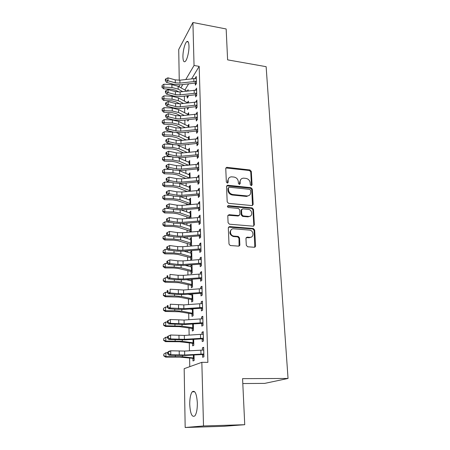 <?xml version="1.0" encoding="UTF-8"?>
<svg xmlns="http://www.w3.org/2000/svg" width="450" height="450" viewBox="0 0 450 450"><rect width="100%" height="100%" fill="white"/><g stroke="black" fill="none" stroke-linecap="round" stroke-linejoin="round"><path stroke-width="0.67" d="M251.235 185.653L252.067 184.854L251.297 171.377L249.964 169.976L226.744 167.304L225.754 168.435L226.344 182.087L227.413 183.094L228.167 182.284L228.088 180.506C228.167 178.307 229.281 177.081 231.424 176.822L233.989 177.058C236.498 177.581 237.943 179.1 238.314 181.614L238.399 183.381L239.344 184.382L240.199 183.578L240.109 181.811C240.171 179.618 241.268 178.391 243.399 178.144L245.903 178.38C248.377 178.898 249.812 180.405 250.194 182.903L250.296 184.663L251.235 185.653M251.488 185.642L250.751 171.911L249.424 170.511L225.833 167.963M227.627 183.06L227.582 181.029L228.088 180.506M239.642 184.359L239.58 182.329L240.109 181.811M189.731 404.477C189.72 398.424 190.541 394.2 192.201 391.815C194.963 389.919 196.678 393.666 197.347 403.054C197.376 409.168 196.566 413.432 194.906 415.851C192.054 417.679 190.328 413.887 189.731 404.477M182.931 57.071C182.762 51.576 184.809 43.178 186.733 41.687C188.055 40.759 188.803 42.21 188.977 46.029C189.174 51.576 187.082 60.047 185.197 61.492C183.842 62.426 183.088 60.953 182.931 57.071M246.308 245.317L247.703 246.786L254.357 247.264L255.589 245.987L254.666 229.978L253.356 228.538L229.584 226.575L228.308 227.829L229.005 244.063L230.231 245.52L238.601 246.133L239.867 244.851L239.529 237.904L238.252 236.447L233.769 236.081C229.371 235.507 229.388 228.263 233.769 228.814L249.598 230.107C253.952 230.546 254.166 237.842 249.784 237.336L247.191 237.133L245.947 238.393L246.308 245.317M201.842 362.323L203.513 425.964L185.175 427.5L184.174 368.674L201.842 362.323L207.877 362.357L199.181 66.358L194.046 65.481L185.822 79.448M179.252 80.258L178.723 49.477L192.915 22.5L226.159 28.969L227.61 59.856L266.136 66.679L288.045 378.456L242.572 378.641L244.738 424.704L203.513 425.964M192.915 22.5L194.046 65.481M251.989 205.583L253.192 204.401L252.315 189.112L250.971 187.695L227.779 185.237L226.53 186.401L227.194 201.893L228.572 203.344L251.989 205.583M253.479 209.312L254.374 224.955L253.159 226.181L229.416 224.19L228.088 222.727L227.796 215.91L229.067 214.684L238.697 215.544L239.94 214.324L239.721 209.869L238.348 208.423L228.358 207.489C227.149 206.781 227.109 206.156 228.246 205.627L252.118 207.877L253.479 209.312L252.917 209.779L253.811 225.394L254.374 224.955M242.803 383.541L264.696 383.389L288.045 378.456M202.162 339.047L202.23 341.572L203.484 341.01L203.226 331.656L201.982 332.269L202.039 334.373M192.606 343.434L192.656 345.864L193.809 345.347L193.674 339.334M201.341 308.452L201.409 310.899L202.641 310.185L202.393 301.129L201.167 301.888L201.218 303.744M191.857 308.869L191.863 309.381M191.964 314.021L192.015 316.373L193.151 315.714L192.994 308.79M200.548 278.826L200.616 281.199L201.819 280.339L201.578 271.564L200.379 272.469L200.424 274.084M191.317 279.287L191.244 280.8M191.346 285.491L191.396 287.775L192.51 286.982L192.336 279.214M199.783 250.121L199.845 252.416L201.026 251.421L200.796 242.921L199.62 243.956L199.654 245.351M190.749 257.816L190.794 260.032L191.886 259.116L191.706 250.914L190.62 251.871L190.643 253.069M199.041 222.294L199.097 224.516L200.261 223.397L200.036 215.156L198.877 216.315L198.911 217.496M191.284 231.947L191.104 224.111L190.041 225.18L190.058 226.159M190.164 230.957L190.187 232.042M198.315 195.3L198.371 197.46L199.513 196.217L199.294 188.224L198.163 189.501L198.186 190.485M190.671 204.553L190.524 198.084L189.478 199.266L189.495 200.031M197.618 169.11L197.674 171.208L198.793 169.852L198.579 162.096L197.466 163.479L197.488 164.278M190.08 177.981L189.962 172.8L188.933 174.083L188.944 174.656M196.937 143.685L196.987 145.721L198.09 144.264L197.882 136.733L196.791 138.218L196.808 138.836M189.501 152.19L189.416 148.23L188.409 149.991M196.273 118.991L196.329 120.966L197.409 119.413L197.207 112.101L196.144 114.131M188.944 127.153L188.882 124.341L187.886 126.017M188.016 131.963L188.038 132.879L188.73 131.878M195.632 95.001L195.683 96.919L196.746 95.276L196.554 88.166L195.502 90.129M187.38 102.662L188.398 102.814L188.364 101.109L187.38 102.701M187.487 107.674L187.532 109.541L188.505 107.539M199.181 66.358L191.722 78.711M188.634 83.829L184.894 90.034M184.365 96.109L184.461 101.126M184.601 108L184.697 112.753M184.843 120.054L184.933 124.543M185.085 132.289L185.169 136.496M185.333 144.697L185.411 148.618M185.586 157.292L185.659 160.914M185.839 170.072L185.906 173.391M186.097 183.043L186.159 186.041M186.261 191.126L186.266 191.565M186.362 196.206L186.412 198.883M186.514 203.929L186.536 204.941M186.626 209.571L186.677 211.911M186.773 216.917L186.806 218.526M186.902 223.138L186.941 225.135M187.037 230.096L187.082 232.312M187.172 236.914L187.206 238.556M187.307 243.472L187.363 246.319M187.453 250.903L187.481 252.174M187.577 257.051L187.644 260.544M187.74 265.106L187.757 266.006M187.852 270.832L187.937 274.989M188.027 279.54L188.038 280.046M188.134 284.822L188.229 289.665M188.415 299.025L188.528 304.582M188.702 313.453L188.831 319.736M188.994 328.101L189.135 335.137M189.292 342.979L189.45 350.792M189.596 358.093L189.765 366.666M187.239 96.266L187.284 98.106L188.263 96.536L188.241 95.642M188.134 90.928L188.111 89.73L187.312 91.029M195.317 83.256L195.368 85.151L196.425 83.464L196.234 76.455L195.188 78.384M188.668 114.902L188.618 112.646L187.633 114.278M187.751 119.722L187.779 121.129L188.775 119.604M195.953 106.909L196.003 108.861L197.078 107.258L196.881 100.046L195.823 102.043M189.219 139.579L189.146 136.204L188.145 137.919M188.286 144.377L188.297 144.793L188.623 144.343M196.605 131.248L196.656 133.256L197.747 131.749L197.544 124.329L196.476 126.394M189.787 164.993L189.686 160.431L188.674 162.236M197.274 156.302L197.331 158.366L198.439 156.966L198.231 149.321L197.123 150.756L197.145 151.464M190.373 191.166L190.243 185.349L189.203 186.581L189.214 187.251M197.961 182.109L198.023 184.236L199.153 182.936L198.934 175.061L197.809 176.394L197.837 177.283M190.974 218.143L190.811 211.005L189.754 212.13L189.776 213.002M189.877 217.817L189.889 218.244M198.675 208.693L198.731 210.887L199.884 209.706L199.659 201.589L198.518 202.804L198.546 203.889M191.008 246.015L191.582 245.492L191.402 237.414L190.328 238.427L190.35 239.513M190.451 244.288L190.491 246.054M199.406 236.098L199.468 238.359L200.638 237.302L200.413 228.932L199.243 230.029L199.282 231.317M191.807 264.786L190.912 265.517L190.941 266.827M191.047 271.553L191.093 273.803L192.195 272.942L192.015 264.769M200.166 264.364L200.227 266.692L201.42 265.764L201.184 257.13L199.997 258.103L200.036 259.605M191.531 293.968L191.554 294.981M191.655 299.649L191.706 301.967L192.825 301.236L192.662 293.884M200.942 293.524L201.009 295.931L202.224 295.138L201.982 286.228L200.773 287.061L200.818 288.799M192.285 328.613L192.336 331.003L193.477 330.412L193.331 323.938L192.667 324.084L192.752 327.774L193.421 328.011M201.752 323.629L201.814 326.115L203.057 325.474L202.804 316.271L201.572 316.957L201.623 318.932M192.932 358.493L192.982 360.956L194.147 360.517L194.023 354.977M202.579 354.718L202.652 357.289L203.917 356.805L203.659 347.299L202.399 347.827L202.455 350.066M244.738 424.704L223.622 426.308L185.175 427.5M179.364 86.946L179.331 84.932M182.818 84.555L180.906 87.806M195.182 78.171L195.885 78.435L179.888 80.19L175.236 79.875L167.934 77.833L167.963 80.764L166.444 82.344L173.734 84.353L180.697 84.814L194.901 83.076L195.964 81.354L179.938 83.104L175.275 82.794L167.963 80.764L165.932 79.926L165.921 78.75L165.313 79.386L165.324 80.556L165.932 79.926M195.497 89.837L196.605 90.011M187.627 114.154L188.657 114.3M195.812 101.677L196.926 101.841M187.881 125.809L188.916 125.949M196.132 113.681L197.257 113.844M188.139 137.627L189.18 137.762M196.459 125.859L197.589 126.017M188.398 149.608L189.45 149.737M196.791 138.218L197.927 138.369M188.662 161.758L189.72 161.882M197.123 150.756L198.27 150.896M188.933 174.083L189.996 174.201M197.466 163.479L198.619 163.614M189.203 186.581L190.271 186.694M197.809 176.394L198.973 176.524M189.478 199.266L190.553 199.367M198.163 189.501L199.333 189.619M189.754 212.13L190.839 212.226M198.518 202.804L199.699 202.916M190.041 225.18L191.132 225.27M198.877 216.315L200.07 216.416M190.328 238.427L191.43 238.511M199.243 230.029L200.441 230.124M190.62 251.871L191.728 251.944M199.62 243.956L200.824 244.046M255.33 246.847L254.964 246.825M239.597 245.717L239.271 245.694M190.912 265.517L192.032 265.584M199.997 258.103L201.212 258.182M191.216 279.366L192.341 279.422M200.379 272.469L201.606 272.537M200.773 287.061L202.005 287.123M201.167 301.888L202.416 301.939M201.572 316.957L202.826 316.997M201.982 332.269L203.243 332.297M202.399 347.827L203.67 347.844M240.857 179.376L239.58 182.329M228.803 178.132L227.582 181.029M252.495 205.521L251.764 189.613L250.419 188.201L226.631 185.856M250.616 190.339L249.671 189.349L229.196 187.206L228.42 188.027L228.504 189.917C228.87 192.476 230.327 194.012 232.875 194.524L247.157 195.953C249.463 195.801 250.65 194.552 250.718 192.212L250.616 190.339M228.454 187.751L227.908 188.539L228.42 188.027M249.311 195.322L246.611 196.447L232.352 195.024C229.809 194.513 228.352 192.982 227.993 190.423L227.908 188.539M253.626 226.131L253.811 225.394M239.243 215.466L238.157 216.006L227.953 215.241M252.917 209.779L251.556 208.35L227.441 206.139M248.58 216.422C253.041 216.984 252.613 209.582 248.192 209.34L242.752 208.834L241.543 210.037L241.774 214.487L243.135 215.938L248.58 216.422L248.023 216.883L250.476 215.994M241.689 209.385L241.003 210.51L241.543 210.037M248.023 216.883L242.589 216.399L241.228 214.954L241.003 210.51M251.561 236.953L249.221 237.757L246.156 237.611M231.232 229.742C228.977 232.554 229.646 234.81 233.235 236.509L234.101 236.121M239.085 246.071L238.978 238.326L237.707 236.874L233.567 236.548M254.773 247.219L254.098 230.411L252.787 228.971L228.487 227.104M188.139 96.733L186.199 95.889M178.886 91.997L175.781 90.293L171.636 89.235L163.603 88.813L161.961 87.345L162.062 85.506L161.961 87.345M162.062 85.506L163.851 84.212L171.906 84.645L178.132 86.254L186.789 91.091M163.851 84.212L163.873 87.103L171.945 87.531L178.178 89.128L182.638 91.597M162.067 86.659L163.873 87.103L163.603 88.813M195.964 81.354L196.369 81.562M196.245 83.745L194.901 83.076M165.324 80.556L166.444 82.344M167.934 77.833L165.921 78.75M188.421 108.157L187.464 107.657M179.696 103.854L175.956 101.869L171.782 100.845L163.693 100.446L162.039 98.978L162.135 97.138L162.039 98.978M162.135 97.138L163.941 95.844L172.052 96.255L178.324 97.819L187.757 102.904M163.941 95.844L163.963 98.775L172.091 99.18L178.369 100.733L183.409 103.427M162.146 98.314L163.963 98.775L163.693 100.446M188.662 114.531L188.066 114.508L188.078 114.969M180.523 115.847L176.13 113.603L171.928 112.612L163.783 112.236L162.118 110.779L162.214 108.939L162.118 110.779M162.214 108.939L164.031 107.64L172.204 108.028L178.515 109.541L188.066 114.508M164.031 107.64L164.053 110.616L172.237 110.998L178.56 112.5L184.236 115.419M162.225 110.126L164.053 110.616L163.783 112.236M196.605 90.084L180.09 91.913L175.404 91.609L168.058 89.623L168.086 92.599L166.551 94.14L173.897 96.086L180.906 96.531L195.21 94.815L196.284 93.144L180.146 94.866L175.449 94.567L168.086 92.599L166.039 91.749L166.028 90.557L165.42 91.176L165.426 92.368L166.039 91.749M196.284 93.144L196.695 93.347M196.599 95.507L195.21 94.815M165.426 92.368L166.551 94.14M168.058 89.623L166.028 90.557M196.931 101.992L180.298 103.793L175.579 103.506L168.176 101.587L168.21 104.608L166.663 106.104L174.06 107.989L181.119 108.411L195.525 106.723L196.605 105.097L180.354 106.791L175.624 106.509L168.21 104.608L166.146 103.742L166.134 102.532L165.521 103.14L165.532 104.344L166.146 103.742M196.605 105.097L197.021 105.3M196.959 107.432L195.525 106.723M165.532 104.344L166.663 106.104M168.176 101.587L166.134 102.532M188.921 126.253L188.325 126.236L188.347 127.221M181.401 128.008L176.304 125.505L172.074 124.554L163.873 124.194L162.197 122.743L162.292 120.909L162.197 122.743M162.292 120.909L164.126 119.604L172.35 119.976L178.706 121.433L188.325 126.236M164.126 119.604L164.149 122.625L172.389 122.985L178.757 124.431L185.13 127.581M162.304 122.113L164.149 122.625L163.873 124.194M189.191 138.144L188.589 138.133L188.623 139.646M182.346 140.338L176.484 137.582L172.226 136.659L163.963 136.328L162.276 134.882L162.377 133.048L162.276 134.882M162.377 133.048L164.216 131.743L173.874 132.188M164.216 131.743L164.239 134.803L172.541 135.141L178.954 136.536L186.103 139.922M176.687 132.694L188.589 138.133M162.382 134.274L164.239 134.803L163.963 136.328M197.263 114.075L180.512 115.853L175.759 115.577L168.3 113.726L168.334 116.786L166.776 118.243L174.223 120.06L181.333 120.459L195.846 118.806L196.937 117.225L180.562 118.89L175.804 118.62L168.334 116.786L166.258 115.909L166.247 114.688L165.623 115.273L165.634 116.494L166.258 115.909M196.937 117.225L197.353 117.427M197.325 119.531L195.846 118.806M165.634 116.494L166.776 118.243M168.3 113.726L166.247 114.688M197.601 126.326L180.726 128.081L175.939 127.823L168.429 126.039L168.458 129.144L166.894 130.556L174.392 132.306L181.553 132.683L196.172 131.062L197.269 129.527L180.776 131.169L175.984 130.911L168.458 129.144L166.365 128.256L166.354 127.018L165.729 127.586L165.741 128.824L166.365 128.256M197.269 129.527L197.691 129.735M197.702 131.811L196.172 131.062M165.741 128.824L166.894 130.556M168.429 126.039L166.354 127.018M189.456 150.199L188.854 150.199L188.899 152.257M183.386 152.848L176.67 149.828L172.378 148.944L164.059 148.635L162.354 147.195L162.456 145.367L162.354 147.195M162.456 145.367L164.312 144.056L173.031 144.394M164.312 144.056L164.334 147.161L172.699 147.476L179.156 148.809L187.161 152.443M177.626 145.17L188.854 150.199M162.467 146.604L164.334 147.161L164.059 148.635M197.938 138.763L180.939 140.49L176.119 140.248L168.559 138.532L168.587 141.688L167.006 143.055L174.561 144.731L181.772 145.086L196.498 143.499L197.612 142.014L180.996 143.623L176.164 143.381L168.587 141.688L166.483 140.788L166.466 139.528L165.842 140.079L165.847 141.339L166.483 140.788M197.612 142.014L198.034 142.217M198.084 144.27L196.498 143.499M165.847 141.339L167.006 143.055M168.559 138.532L166.466 139.528M189.731 162.422L189.118 162.433L189.18 165.054M184.523 165.538L176.856 162.248L172.53 161.404L164.149 161.117L162.439 159.688L162.54 157.86L162.439 159.688M162.54 157.86L164.407 156.549L172.288 156.825M164.407 156.549L164.436 159.699L172.856 159.992L179.359 161.263L188.319 165.144M178.414 157.787L189.118 162.433M162.546 159.12L164.436 159.699L164.149 161.117M198.287 151.38L181.159 153.084L176.304 152.859L168.688 151.217L168.716 154.412L167.124 155.734L174.735 157.343L181.997 157.674L196.836 156.116L197.955 154.682L181.215 156.263L176.349 156.037L168.716 154.412L166.596 153.501L166.584 152.224L165.949 152.752L165.96 154.035L166.596 153.501M197.955 154.682L198.382 154.89M198.439 156.887L196.836 156.116M165.96 154.035L167.124 155.734M168.688 151.217L166.584 152.224M190.007 174.825L189.394 174.842L189.619 178.026M185.777 178.414L177.041 174.847L172.688 174.049L164.244 173.784L162.523 172.367L162.624 170.539L162.523 172.367M162.624 170.539L164.509 169.222L171.45 169.447M164.509 169.222L164.531 172.423L173.014 172.688L179.567 173.903L189.461 177.969M179.128 170.572L189.394 174.842M162.63 171.816L164.531 172.423L164.244 173.784M162.709 183.403L162.607 185.226L162.709 183.403L164.604 182.087L164.632 185.333L173.177 185.569L179.775 186.722L190.367 190.901M190.288 187.408L189.669 187.431L189.737 190.609M187.172 191.481L177.232 187.639L172.845 186.874L164.346 186.643L162.607 185.226M164.604 182.087L170.477 182.256M179.814 183.538L189.669 187.431M189.472 191.256L189.973 190.676M162.72 184.703L164.632 185.333L164.346 186.643M162.793 196.464L162.692 198.281L162.793 196.464L164.706 195.143L164.734 198.433L173.346 198.647L179.989 199.732L190.654 203.715M190.575 200.166L189.951 200.205L190.018 203.422M189.236 204.688L177.424 200.61L173.008 199.896L164.441 199.688L162.692 198.281M164.706 195.143L169.352 195.261M180.523 196.684L189.951 200.205M189.191 204.666L190.254 203.49M162.804 197.781L164.734 198.433L164.441 199.688M190.626 218.177L177.621 213.784L173.171 213.109L164.542 212.929L162.776 211.528L162.883 209.717L162.776 211.528M162.883 209.717L164.807 208.389L164.835 211.736L173.509 211.916L180.203 212.94L190.941 216.714M190.862 213.12L190.232 213.159L190.305 216.433M164.807 208.389L168.036 208.463M181.288 210.021L190.232 213.159M189.467 217.614L190.541 216.495M162.894 211.05L164.835 211.736L164.542 212.929M191.273 231.486L177.817 227.149L173.34 226.519L164.644 226.367L162.866 224.977L162.973 223.172L162.866 224.977M162.973 223.172L164.914 221.844L164.942 225.236L173.678 225.394L180.422 226.344L191.233 229.911M191.154 226.26L190.524 226.311L190.597 229.629M164.914 221.844L167.614 221.895M182.109 223.549L190.524 226.311M189.748 230.749L190.834 229.691M162.979 224.528L164.942 225.236L164.644 226.367M239.828 245.244L239.316 245.289M191.571 244.817L178.02 240.716L173.509 240.131L164.745 240.007L162.956 238.635L163.063 236.829L162.956 238.635M163.063 236.829L165.021 235.496L165.043 238.944L173.852 239.068L180.641 239.951L191.537 243.298M191.453 239.591L190.817 239.659L190.89 243.023M165.021 235.496L167.558 235.536M182.998 237.268L190.817 239.659M190.035 244.08L191.126 243.079M163.074 238.208L165.043 238.944L164.745 240.007M191.869 258.345L190.328 257.614L178.228 254.492L173.678 253.952L164.852 253.862L163.046 252.495L163.153 250.695L163.046 252.495M163.153 250.695L165.127 249.362L165.15 252.866L174.026 252.956L180.866 253.766L191.835 256.888M191.756 253.125L191.115 253.204L191.188 256.618M165.127 249.362L167.49 249.39M183.977 251.19L191.115 253.204M190.328 257.614L191.43 256.674M163.164 252.096L165.15 252.866L164.852 253.862M192.178 272.076L190.62 271.35L178.436 268.476L173.852 267.992L164.959 267.93L163.142 266.574L163.249 264.78L163.142 266.574M163.249 264.78L165.234 263.441L165.263 266.996L174.206 267.064L181.097 267.795L192.144 270.686M192.06 266.867L191.413 266.951L191.492 270.422M165.234 263.441L167.417 263.464M185.096 265.32L191.413 266.951M190.62 271.35L191.734 270.467M163.26 266.197L165.263 266.996L164.959 267.93M192.487 286.02L190.924 285.289L178.644 282.673L165.066 282.212L163.232 280.868L163.344 279.079L163.232 280.868M163.344 279.079L165.347 277.746L165.375 281.351L174.386 281.385L181.328 282.043L192.459 284.692M192.369 280.811L191.722 280.912L191.801 284.434M165.347 277.746L167.327 277.751M186.396 279.664L191.722 280.912M190.924 285.289L192.043 284.473M163.356 280.524L165.375 281.351L165.066 282.212M198.636 164.188L181.384 165.864L176.49 165.651L168.817 164.087L168.851 167.333L167.243 168.604L174.909 170.139L182.227 170.443L197.173 168.924L198.304 167.541L181.44 169.088L176.535 168.879L168.851 167.333L166.714 166.41L166.697 165.111L166.061 165.623L166.072 166.922L166.714 166.41M198.304 167.541L198.731 167.749M198.787 169.695L197.173 168.924M166.072 166.922L167.243 168.604M168.817 164.087L166.697 165.111M198.99 177.188L181.609 178.836L176.681 178.639L168.953 177.148L168.986 180.444L167.366 181.671L175.084 183.127L182.458 183.403L197.516 181.918L198.658 180.596L181.665 182.104L176.726 181.918L168.986 180.444L166.826 179.511L166.815 178.189L166.174 178.684L166.185 180L166.826 179.511M198.658 180.596L199.091 180.799M199.142 182.689L197.516 181.918M166.185 180L167.366 181.671M168.953 177.148L166.815 178.189M199.356 190.384L181.839 191.998L176.873 191.824L169.088 190.412L169.121 193.759L167.49 194.929L175.264 196.307L182.694 196.56L197.865 195.114L199.018 193.843L181.896 195.322L176.923 195.148L169.121 193.759L166.95 192.808L166.939 191.469L166.286 191.942L166.297 193.281L166.95 192.808M199.018 193.843L199.457 194.051M199.507 195.885L197.865 195.114M166.297 193.281L167.49 194.929M169.088 190.412L166.939 191.469M199.721 203.777L182.076 205.363L177.069 205.206L169.222 203.878L169.262 207.276L167.614 208.395L175.449 209.689L182.936 209.914L198.225 208.502L199.384 207.298L182.132 208.738L177.12 208.581L169.262 207.276L167.068 206.308L167.057 204.953L166.404 205.403L166.416 206.758L167.068 206.308M199.384 207.298L199.822 207.501M199.873 209.278L198.225 208.502M166.416 206.758L167.614 208.395M169.222 203.878L167.057 204.953M199.755 220.956L200.171 221.147L200.07 217.384L182.312 218.931L177.266 218.796L169.363 217.547L169.403 221.001L167.743 222.064L175.635 223.273L183.178 223.47L198.585 222.103L199.755 220.956L182.368 222.356L177.317 222.221L169.403 221.001L167.192 220.022L167.181 218.644L166.523 219.071L166.534 220.449L167.192 220.022M200.244 222.874L198.585 222.103M166.534 220.449L167.743 222.064M169.363 217.547L167.181 218.644M200.475 231.188L182.548 232.712L177.469 232.588L169.504 231.435L169.543 234.939L167.873 235.946L175.826 237.066L183.42 237.234L198.951 235.907L200.132 234.821L182.61 236.188L177.519 236.076L169.543 234.939L167.321 233.944L167.304 232.543L166.641 232.954L166.652 234.354L167.321 233.944M200.132 234.821L200.576 235.029M200.621 236.678L198.951 235.907M166.652 234.354L167.873 235.946M169.504 231.435L167.304 232.543M200.857 245.216L182.796 246.701L177.677 246.6L169.65 245.537L169.689 249.097L168.002 250.042L176.018 251.078L183.673 251.213L199.322 249.93L200.514 248.912L182.857 250.234L177.727 250.138L169.689 249.097L167.445 248.091L167.434 246.662L166.764 247.05L166.776 248.473L167.445 248.091M200.514 248.912L200.964 249.114M201.009 250.701L199.322 249.93M166.776 248.473L168.002 250.042M169.65 245.537L167.434 246.662M201.246 259.459L183.043 260.91L177.885 260.831L169.796 259.858L169.836 263.475L168.137 264.364L176.209 265.303L183.926 265.41L199.699 264.173L200.903 263.216L183.105 264.499L177.936 264.426L169.836 263.475L167.574 262.457L167.563 261.006L166.888 261.371L166.899 262.811L167.574 262.457M200.903 263.216L201.358 263.419M201.398 264.943L199.699 264.173M166.899 262.811L168.137 264.364M169.796 259.858L167.563 261.006M201.645 273.932L183.296 275.344L178.093 275.287L169.948 274.416L169.982 278.089L168.272 278.916L176.411 279.754L184.185 279.827L200.081 278.634L201.296 277.751L183.358 278.989L178.149 278.938L169.982 278.089L167.709 277.048L167.692 275.58L167.012 275.918L167.023 277.386L167.709 277.048M201.296 277.751L201.757 277.954M201.797 279.405L200.081 278.634M167.012 275.918L167.692 275.58M167.023 277.386L168.272 278.916M192.803 300.173L191.227 299.447L178.858 297.096L165.172 296.724L163.328 295.391L163.44 293.608L163.328 295.391M163.44 293.608L165.459 292.269L165.487 295.937L174.566 295.931L181.564 296.511L192.774 298.907M192.684 294.975L192.032 295.082L192.111 298.659M165.459 292.269L167.22 292.269M187.948 294.221L192.032 295.082M191.227 299.447L192.358 298.699M163.451 295.071L165.487 295.937L165.172 296.724M202.05 288.63L183.549 290.008L170.1 289.198L170.134 292.933L168.407 293.692L176.608 294.435L184.449 294.474L200.469 293.332L201.701 292.517L183.617 293.709L178.363 293.681L170.134 292.933L167.839 291.881L167.828 290.385L167.141 290.694L167.153 292.185L167.839 291.881M201.701 292.517L202.162 292.719M202.196 294.098L200.469 293.332M167.141 290.694L167.828 290.385M167.153 292.185L168.407 293.692M193.123 314.539L191.531 313.819L179.078 311.749L165.285 311.462L163.429 310.14L163.536 308.363L163.429 310.14M163.536 308.363L165.572 307.024L165.6 310.748L174.752 310.708L181.806 311.203L193.095 313.346M193.005 309.353L192.347 309.471L192.426 313.104M165.572 307.024L167.282 307.018M189.838 309.009L192.347 309.471M191.531 313.819L192.679 313.138M163.547 309.853L165.6 310.748L165.285 311.462M202.455 303.57L183.808 304.909L170.252 304.223L170.291 308.019L168.547 308.711L176.816 309.353L184.714 309.358L200.869 308.261L202.106 307.519L183.876 308.672L170.291 308.019L167.974 306.951L167.963 305.432L167.271 305.713L167.282 307.226L167.974 306.951M202.106 307.519L202.573 307.727M202.607 309.026L200.869 308.261M167.271 305.713L167.963 305.432M167.282 307.226L168.547 308.711M193.449 329.136L191.846 328.416L179.297 326.627L165.398 326.43L163.524 325.125L163.637 323.353L163.524 325.125M163.637 323.353L165.684 322.014L167.411 321.998M165.684 322.014L165.718 325.794L182.047 326.132L192.752 327.774M192.201 324.011L192.667 324.084M191.846 328.416L192.999 327.803M163.648 324.866L165.718 325.794L165.398 326.43M202.871 318.752L184.072 320.046L170.409 319.494L170.449 323.348L168.688 323.972L184.984 324.478L201.268 323.432L202.523 322.768L184.14 323.871L170.449 323.348L168.114 322.262L168.097 320.721L167.4 320.974L167.417 322.515L168.114 322.262M202.523 322.768L202.989 322.971M203.023 324.197L201.268 323.432M167.4 320.974L170.409 319.494L168.097 320.721M167.417 322.515L168.688 323.972M193.781 343.952L192.167 343.238L179.522 341.741L165.516 341.646L163.626 340.352L163.738 338.591L163.626 340.352M163.738 338.591L165.803 337.241L165.836 341.089L182.301 341.297L193.759 342.906M165.803 337.241L167.541 337.224M192.167 343.238L193.331 342.703M163.749 340.127L165.836 341.089L165.516 341.646M203.299 334.176L184.343 335.43L170.567 335.014L170.606 338.934L168.834 339.486L185.259 339.846L201.679 338.85L202.944 338.265L184.41 339.317L170.606 338.934L168.255 337.832L168.238 336.262L167.535 336.488L167.546 338.051L168.255 337.832M202.944 338.265L203.417 338.468M203.445 339.615L201.679 338.85M167.535 336.488L170.567 335.014L168.238 336.262M167.546 338.051L168.834 339.486M194.113 359.01L192.487 358.296L179.752 357.103L165.634 357.103L163.727 355.821L163.839 354.071L163.727 355.821M163.839 354.071L165.926 352.721L165.954 356.631L182.548 356.709L194.096 358.037M165.926 352.721L167.676 352.693M192.487 358.296L193.663 357.834M163.851 355.629L165.954 356.631L165.634 357.103M203.214 350.055L184.618 351.073L170.73 350.792L170.769 354.774L168.981 355.252L185.535 355.461L202.089 354.521L203.372 354.021L184.686 355.022L170.769 354.774L168.396 353.655L168.384 352.063L167.67 352.26L167.687 353.852L168.396 353.655M203.372 354.021L203.844 354.223M203.878 355.286L202.089 354.521M167.67 352.26L168.941 351.287L170.73 350.792L168.384 352.063M167.687 353.852L168.981 355.252M251.516 185.361L252.067 184.854M227.655 182.801L228.167 182.284M239.67 184.089L240.199 183.578M226.491 167.856L226.997 167.31M249.424 170.511L249.964 169.976M250.751 171.911L251.297 171.377M227.267 185.754L227.779 185.237M250.419 188.201L250.971 187.695M251.764 189.613L252.315 189.112M252.636 204.874L253.192 204.401M227.993 190.423L228.504 189.917M232.352 195.024L232.875 194.524M246.308 196.425L246.853 195.936M228.544 215.151L229.067 214.684M238.157 216.006L238.697 215.544M227.756 206.111L228.274 205.627M251.556 208.35L252.118 207.877M241.228 214.954L241.774 214.487M242.601 216.399L243.146 215.938L242.589 216.399M246.628 237.555L247.191 237.133M249.221 237.757L249.784 237.336M237.589 236.857L238.134 236.436M238.978 238.326L239.529 237.904M239.316 245.256L239.867 244.851M229.056 227.019L229.584 226.575M252.72 228.966L253.288 228.532M254.098 230.411L254.666 229.978M255.009 246.392L255.589 245.987M171.906 84.645L171.945 87.531M178.132 86.254L178.178 89.128M196.346 81.546L196.256 78.351M179.938 83.104L179.888 80.19M175.275 82.794L175.236 79.875M193.905 81.371L193.832 78.446M172.052 96.255L172.091 99.18M178.324 97.819L178.369 100.733M188.64 114.536L188.646 114.907M172.204 108.028L172.237 110.998M178.515 109.541L178.56 112.5M196.667 93.336L196.577 90.09M180.146 94.866L180.09 91.913M175.449 94.567L175.404 91.609M194.214 93.156L194.136 90.191M196.993 105.289L196.903 101.998M180.354 106.791L180.298 103.793M175.624 106.509L175.579 103.506M194.524 105.114L194.445 102.105M188.899 126.264L188.921 127.153M172.35 119.976L172.389 122.985M178.706 121.433L178.757 124.431M189.163 138.15L189.197 139.584M172.507 132.086L172.541 135.141M178.903 133.493L178.954 136.536M197.331 117.416L197.235 114.081M180.562 118.89L180.512 115.853M175.804 118.62L175.759 115.577M194.839 117.242L194.76 114.193M197.662 129.718L197.572 126.332M180.776 131.169L180.726 128.081M175.984 130.911L175.939 127.823M195.159 129.549L195.075 126.456M189.433 150.204L189.478 152.196M172.659 144.377L172.699 147.476M179.106 145.727L179.156 148.809M198.006 142.206L197.916 138.769M180.996 143.623L180.939 140.49M176.164 143.381L176.119 140.248M195.48 142.037L195.401 138.898M189.703 162.433L189.759 164.993M172.817 156.938L172.856 159.992M179.308 158.136L179.359 161.263M198.354 154.879L198.259 151.391M181.215 156.263L181.159 153.084M176.349 156.037L176.304 152.859M195.812 154.71L195.727 151.526M189.979 174.831L190.052 177.981M172.98 169.751L173.014 172.688M179.511 170.724L179.567 173.903M190.26 187.414L190.339 190.89M173.143 182.756L173.177 185.569M179.719 183.538L179.775 186.722M190.547 200.177L190.626 203.704M173.306 195.958L173.346 198.647M179.938 196.689L179.989 199.732M190.834 213.126L190.912 216.703M173.475 209.362L173.509 211.916M180.152 210.043L180.203 212.94M191.126 226.266L191.211 229.899M173.649 222.969L173.678 225.394M180.377 223.599L180.422 226.344M191.424 239.602L191.509 243.287M173.824 236.784L173.852 239.068M180.602 237.364L180.641 239.951M191.728 253.136L191.812 256.877M173.998 250.819L174.026 252.956M180.827 251.342L180.866 253.766M192.032 266.873L192.116 270.669M174.178 265.067L174.206 267.064M181.063 265.539L181.097 267.795M192.341 280.822L192.431 284.676M174.364 279.54L174.386 281.385M181.294 279.956L181.328 282.043M198.709 167.737L198.607 164.194M181.44 169.088L181.384 165.864M176.535 168.879L176.49 165.651M196.144 167.574L196.059 164.34M199.063 180.787L198.968 177.193M181.665 182.104L181.609 178.836M176.726 181.918L176.681 178.639M196.481 180.624L196.397 177.345M199.429 194.034L199.328 190.389M181.896 195.322L181.839 191.998M176.923 195.148L176.873 191.824M196.824 193.877L196.74 190.547M199.794 207.489L199.693 203.782M182.132 208.738L182.076 205.363M177.12 208.581L177.069 205.206M197.173 207.332L197.083 203.951M182.368 222.356L182.312 218.931M177.317 222.221L177.266 218.796M197.528 220.995L197.438 217.558M200.548 235.013L200.447 231.199M182.61 236.188L182.548 232.712M177.519 236.076L177.469 232.588M197.888 234.866L197.797 231.379M200.936 249.103L200.829 245.222M182.857 250.234L182.796 246.701M177.727 250.138L177.677 246.6M198.253 248.957L198.163 245.413M201.33 263.407L201.223 259.47M183.105 264.499L183.043 260.91M177.936 264.426L177.885 260.831M198.624 263.267L198.529 259.667M201.729 277.942L201.617 273.943M183.358 278.989L183.296 275.344M178.149 278.938L178.093 275.287M199.001 277.802L198.906 274.146M192.662 294.981L192.746 298.896M174.544 294.249L174.566 295.931M181.536 294.604L181.564 296.511M202.129 292.708L202.022 288.641M183.617 293.709L183.549 290.008M178.363 293.681L178.312 289.974M199.384 292.573L199.288 288.861M192.982 309.364L193.067 313.335M174.735 309.189L174.752 310.708M181.778 309.482L181.806 311.203M202.545 307.71L202.427 303.581M183.876 308.672L183.808 304.909M178.583 308.666L178.526 304.897M199.772 307.581L199.676 303.806M193.303 323.966L193.393 327.999M174.926 324.371L174.943 325.721M182.025 324.602L182.047 326.132M202.961 322.959L202.843 318.763M184.14 323.871L184.072 320.046M178.808 323.887L178.751 320.057M200.166 322.83L200.07 318.994M193.646 339.334L193.725 342.894M175.118 339.801L175.134 340.976M182.278 339.964L182.301 341.297M193.005 339.373L193.078 342.675M203.383 338.456L203.265 334.187M184.41 339.317L184.343 335.43M179.032 339.362L178.976 335.469M200.571 338.332L200.469 334.434M193.995 354.977L194.062 358.026M175.314 355.483L175.331 356.484M182.531 355.584L182.548 356.709M193.348 355.016L193.41 357.812M203.816 354.212L203.698 349.869M184.686 355.022L184.618 351.073M179.263 355.089L179.207 351.129M200.981 354.088L200.874 350.128M192.201 391.815L194.743 391.787M186.733 41.687L188.235 41.962M226.243 167.85L226.744 167.304M227.115 185.749L227.627 185.231M246.611 196.447L247.157 195.953M227.728 206.111L228.246 205.627M233.235 236.509L233.769 236.081M237.707 236.874L238.252 236.447M252.787 228.971L253.356 228.538"/></g></svg>
